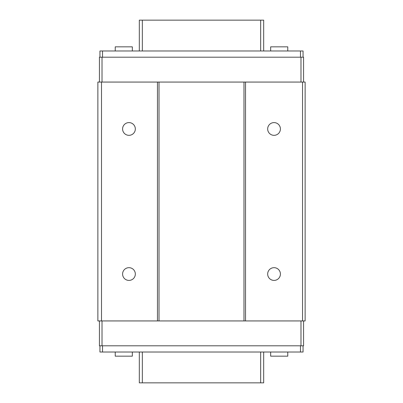 <?xml version="1.0" encoding="UTF-8"?>
<svg xmlns="http://www.w3.org/2000/svg" width="403" height="403" viewBox="0 0 403 403"><rect width="100%" height="100%" fill="white"/><g stroke="black" fill="none" stroke-linecap="round" stroke-linejoin="round"><path stroke-width="0.6" d="M260.665 352.021L260.665 382.85L263.678 382.85L263.678 352.021M263.678 50.98L263.678 20.15L139.322 20.15L139.322 50.98M260.665 50.98L260.665 20.15M260.665 382.85L142.335 382.85L142.335 352.021M142.335 50.98L142.335 20.15M142.335 382.85L139.322 382.85L139.322 352.021M99.944 57.196L99.944 50.98L303.056 50.98L303.056 57.196M99.944 345.804L99.944 352.021L303.056 352.021L303.056 345.804M302.537 82.066L305.126 82.066L305.126 320.934L302.537 320.934L302.537 82.066L97.874 82.066L97.874 320.934L97.874 82.066M97.874 320.934L101.501 320.934L101.501 82.066M128.96 280.412A6.372 6.372 0 0 1 123.444 270.856A6.372 6.372 0 0 1 134.476 270.856A6.372 6.372 0 0 1 128.96 280.412M128.96 135.332A6.372 6.372 0 0 1 123.444 125.776A6.372 6.372 0 0 1 134.476 125.776A6.372 6.372 0 0 1 128.96 135.332M101.501 320.934L157.457 320.934L157.457 82.066M157.457 320.934L159.014 320.934L159.014 82.066M159.014 320.934L243.986 320.934L243.986 82.066M243.986 320.934L245.543 320.934L245.543 82.066M274.04 280.412A6.372 6.372 0 0 1 268.524 270.856A6.372 6.372 0 0 1 279.556 270.856A6.372 6.372 0 0 1 274.04 280.412M274.04 135.332A6.372 6.372 0 0 1 268.524 125.776A6.372 6.372 0 0 1 279.556 125.776A6.372 6.372 0 0 1 274.04 135.332M245.543 320.934L302.537 320.934M102.014 320.934L102.014 345.804L99.425 345.804L99.425 320.934M99.425 82.066L99.425 57.196L303.575 57.196L303.575 82.066M102.014 345.804L300.986 345.804L300.986 320.934M300.986 345.804L303.575 345.804L303.575 320.934M102.014 82.066L102.014 57.196M300.986 82.066L300.986 57.196M300.467 57.196L300.467 50.98M102.533 57.196L102.533 50.98M102.533 352.021L102.533 345.804M300.467 352.021L300.467 345.804M287.772 352.021L287.772 356.166L270.67 356.166L270.67 352.021M132.33 352.021L132.33 356.166L115.228 356.166L115.228 352.021M270.67 50.98L270.67 46.834L287.772 46.834L287.772 50.98M115.228 50.98L115.228 46.834L132.33 46.834L132.33 50.98"/></g></svg>

